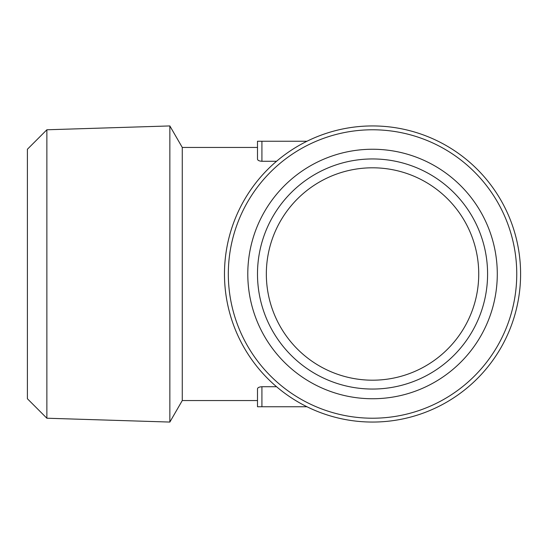 <?xml version="1.0" encoding="UTF-8"?>
<svg xmlns="http://www.w3.org/2000/svg" width="548" height="548" viewBox="0 0 548 548"><rect width="100%" height="100%" fill="white"/><g stroke="black" fill="none" stroke-linecap="round" stroke-linejoin="round"><path stroke-width="0.82" d="M372.537 125.937A148.063 148.063 0 0 1 500.762 348.028A148.063 148.063 0 0 1 244.312 348.028A148.063 148.063 0 0 1 372.537 125.937M372.537 129.78A144.22 144.22 0 0 0 247.641 346.11A144.22 144.22 0 0 0 497.433 346.11A144.22 144.22 0 0 0 372.537 129.78M372.537 149.248A124.752 124.752 0 0 1 480.575 336.376A124.752 124.752 0 0 1 264.506 336.376A124.752 124.752 0 0 1 372.537 149.248M372.537 389.046A115.046 115.046 0 0 0 472.171 216.474A115.046 115.046 0 0 0 272.904 216.474A115.046 115.046 0 0 0 372.537 389.046M372.537 380.196A106.196 106.196 0 0 0 464.505 220.899A106.196 106.196 0 0 0 280.569 220.899A106.196 106.196 0 0 0 372.537 380.196L372.537 380.196M46.868 129.78L27.4 149.248L27.4 398.752L46.868 418.22L46.868 129.78L169.853 125.937L169.853 422.063L46.868 418.22M306.955 406.746L257.492 406.746L257.492 400.554L182.272 400.554L182.272 147.446L257.492 147.446L257.492 141.254L306.955 141.254M257.492 141.254L257.492 159.126C257.656 160.359 259.136 161.078 261.917 161.276L276.541 161.276M276.541 386.724L261.917 386.724C259.136 386.922 257.656 387.642 257.492 388.875L257.492 406.746M261.917 161.276L261.917 141.254M261.917 406.746L261.917 386.724M182.272 147.446L169.853 125.937M182.272 400.554L169.853 422.063"/></g></svg>
